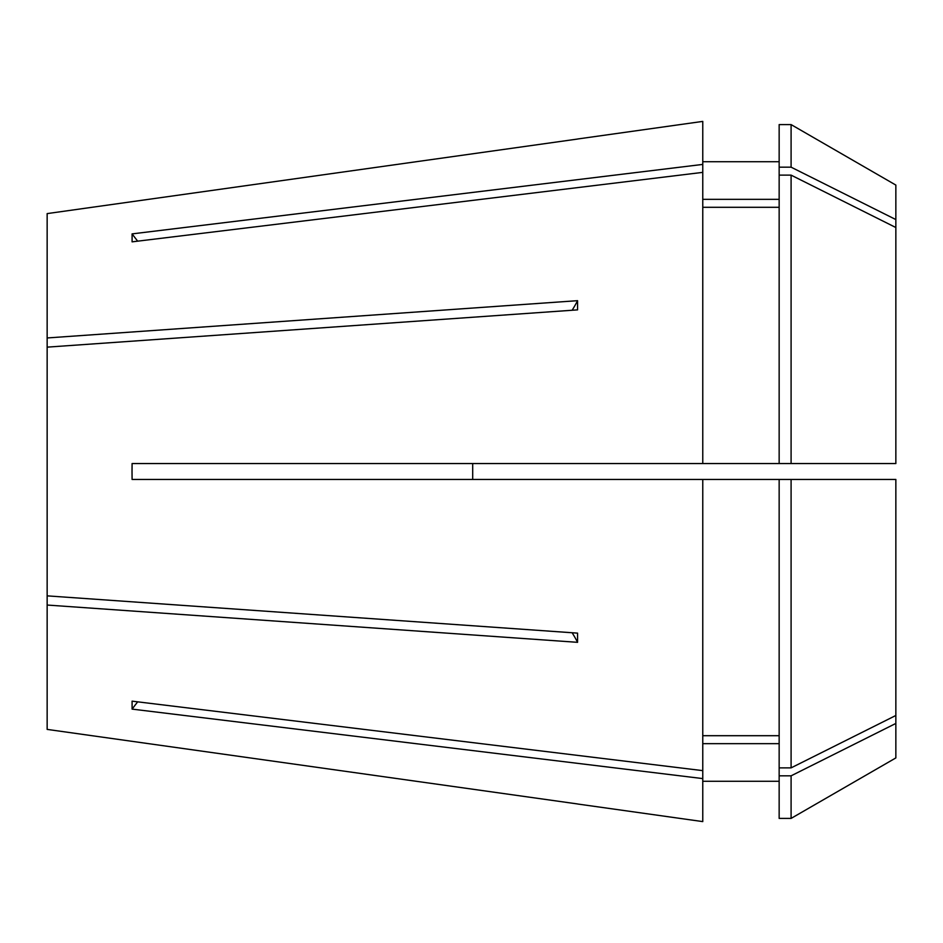 <?xml version="1.0" encoding="UTF-8"?>
<svg xmlns="http://www.w3.org/2000/svg" width="943" height="943" viewBox="0 0 943 943"><rect width="100%" height="100%" fill="white"/><g stroke="black" fill="none" stroke-linecap="round" stroke-linejoin="round"><path stroke-width="1.41" d="M577.587 804.002L702.771 821.601L702.771 778.588L132.091 709.112L132.091 701.156L702.771 770.631L702.771 479.457L895.85 479.457L895.85 723.434L791.094 775.83L779.154 775.83L779.154 479.457M702.771 172.369L702.771 164.412L132.091 233.888L132.091 241.844L702.771 172.369L702.771 463.543L132.091 463.543L132.02 471.5L132.091 479.457L702.771 479.457M47.15 729.399L577.576 803.955L47.15 729.399L47.15 605.041L577.576 642.324L577.576 633.13L47.15 595.858L47.15 347.142L577.576 309.87L577.576 300.676L47.15 337.959L47.15 213.601L577.576 139.045L47.15 213.601M791.094 463.543L895.85 463.543L895.85 185.076L791.094 124.594L779.154 124.594L779.154 463.543L791.094 463.543L791.094 175.127L779.154 175.127M791.094 775.83L791.094 818.406L895.85 757.924L895.85 723.434M702.771 164.412L702.771 121.399L577.587 138.998M779.154 207.295L702.771 207.295M702.771 463.543L779.154 463.543M779.154 199.338L702.771 199.338M895.85 219.566L791.094 167.17L779.154 167.17M791.094 167.17L791.094 124.594M895.85 227.522L791.094 175.127M702.771 770.631L702.771 778.588M779.154 743.662L702.771 743.662M791.094 818.406L779.154 818.406L779.154 775.83M779.154 735.705L702.771 735.705M895.85 715.478L791.094 767.873L779.154 767.873M791.094 767.873L791.094 479.457M47.15 605.041L47.15 595.858M47.15 337.959L47.15 347.142M577.576 642.324A371.306 185.653 0 0 0 572.13 632.753M577.576 300.676A371.306 185.653 0 0 1 572.13 310.247M472.702 463.543L472.702 479.457M137.678 701.84A530.438 459.371 0 0 0 132.091 709.112M137.678 241.16A530.438 459.371 0 0 1 132.091 233.888M779.154 161.724L702.771 161.724M779.154 781.275L702.771 781.275"/></g></svg>
